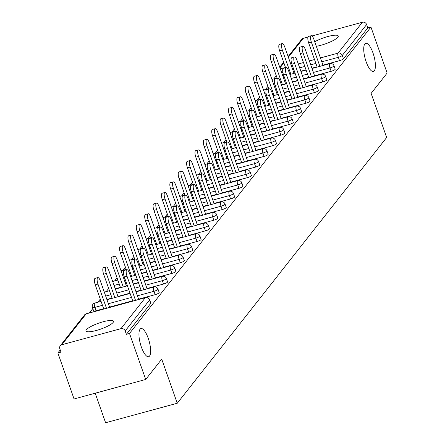 <?xml version="1.0" encoding="UTF-8"?>
<svg xmlns="http://www.w3.org/2000/svg" width="445" height="445" viewBox="0 0 445 445"><rect width="100%" height="100%" fill="white"/><g stroke="black" fill="none" stroke-linecap="round" stroke-linejoin="round"><path stroke-width="0.67" d="M148.23 338.272A14.596 4.583 74.8 0 0 140.965 328.555A14.596 4.583 74.8 0 0 141.354 347A14.596 4.583 74.8 0 0 148.624 356.718A14.596 4.583 74.8 0 0 148.23 338.272M373.005 53.005A14.596 4.583 74.8 0 0 365.734 43.287A14.596 4.583 74.8 0 0 366.129 61.733A14.596 4.583 74.8 0 0 373.399 71.45A14.596 4.583 74.8 0 0 373.005 53.005M316.317 46.269A14.596 3.143 -19.4 0 0 337.866 37.224A14.596 3.143 -19.4 0 0 338.261 36.012A14.596 3.143 -19.4 0 0 329.294 36.145A14.596 3.143 -19.4 0 0 314.737 41.774M86.352 329.767A14.596 3.143 -19.4 0 0 85.952 330.974A14.596 3.143 -19.4 0 0 98.506 329.84A14.596 3.143 -19.4 0 0 113.091 322.492A14.596 3.143 -19.4 0 0 113.486 321.279A14.596 3.143 -19.4 0 0 100.932 322.414A14.596 3.143 -19.4 0 0 86.352 329.767M95.197 393.208L105.599 422.75L177.255 403.253L386.666 137.483L371.13 93.378L387.144 73.058L370.941 27.056L129.512 333.461L145.715 379.463L74.059 398.959L57.856 352.957L60.993 352.106L59.808 348.741A3.421 3.165 -141.8 0 1 60.253 345.776L84.589 314.888A3.421 3.165 -141.8 0 1 86.169 313.853L61.833 344.742A3.421 3.165 -141.8 0 0 60.253 345.776M276.278 75.75L273.82 78.876M267.901 86.386L265.437 89.512M259.518 97.021L257.06 100.147M251.136 107.662L248.677 110.783M242.759 118.298L240.294 121.418M234.376 128.933L231.917 132.054M225.993 139.569L223.535 142.689M217.616 150.204L215.152 153.33M209.233 160.84L206.775 163.966M200.856 171.475L198.392 174.601M192.474 182.111L190.009 185.237M184.091 192.752L181.632 195.872M175.714 203.387L173.25 206.508M167.331 214.023L164.873 217.143M158.948 224.658L156.49 227.779M150.571 235.294L148.107 238.42M142.189 245.929L139.73 249.055M133.806 256.565L131.347 259.691M125.429 267.2L122.965 270.326M117.046 277.841L114.588 280.962M108.669 288.477L106.205 291.597M100.286 299.112L97.822 302.233M92.816 308.591L89.445 312.868M60.231 349.942L57.856 352.957M120.951 328.655L145.287 297.766A3.421 3.165 -141.8 0 1 149.531 300.064A3.421 0.734 -19.4 0 0 149.626 299.785L150.811 303.145A3.421 0.734 160.6 0 1 150.716 303.429L149.531 300.064L125.195 330.952A3.421 3.165 -141.8 0 0 120.951 328.655L61.833 344.742M150.716 303.429L126.38 334.312L129.512 333.461M125.195 330.952L126.38 334.312M288.126 56.576L301.682 39.371A3.421 3.165 38.2 0 1 303.262 38.337L308.007 37.046M312.001 35.956L362.38 22.25A3.421 3.165 38.2 0 1 366.624 24.547L367.809 27.907L370.941 27.056M177.255 403.253L161.724 359.143L145.715 379.463M331.152 71.306L329.968 67.946A3.421 0.734 160.6 0 0 333.906 66.071A3.421 0.734 -19.4 0 0 334 65.788L335.185 69.147A3.421 0.734 160.6 0 1 335.091 69.431A3.421 0.734 160.6 0 1 331.152 71.306L314.598 75.811M308.685 77.419L303.529 78.821M297.622 80.428L292.465 81.836M286.558 83.443L285.557 83.71M275.488 86.452L274.493 86.725M367.809 27.907L343.473 58.796A3.421 0.734 160.6 0 1 339.535 60.67L322.975 65.176M317.068 66.783L311.912 68.185M306.004 69.793L300.842 71.194M294.935 72.802L293.939 73.075M283.871 75.817L282.87 76.084M314.393 92.577L313.208 89.217A3.421 0.734 160.6 0 0 317.146 87.342A3.421 0.734 -19.4 0 0 317.241 87.059L318.425 90.418A3.421 0.734 160.6 0 1 318.331 90.702A3.421 0.734 160.6 0 1 314.393 92.577L297.833 97.082M291.926 98.69L286.769 100.092M280.862 101.699L275.7 103.107M269.792 104.714L268.797 104.987M258.729 107.723L257.733 107.996M297.627 113.853L296.448 110.488A3.421 0.734 160.6 0 0 300.386 108.613A3.421 0.734 -19.4 0 0 300.481 108.33L301.66 111.689A3.421 0.734 160.6 0 1 301.571 111.973A3.421 0.734 160.6 0 1 297.627 113.853L281.073 118.353M275.166 119.961L270.009 121.368M264.102 122.976L258.94 124.377M253.033 125.985L252.037 126.258M241.969 128.994L240.968 129.267M280.867 135.124L279.683 131.764A3.421 0.734 160.6 0 0 283.626 129.89A3.421 0.734 -19.4 0 0 283.715 129.606L284.9 132.966A3.421 0.734 160.6 0 1 284.806 133.25A3.421 0.734 160.6 0 1 280.867 135.124L264.313 139.63M258.406 141.237L253.244 142.639M247.337 144.247L242.18 145.648M236.273 147.256L235.272 147.529M225.203 150.271L224.208 150.538M264.108 156.395L262.923 153.036A3.421 0.734 160.6 0 0 266.861 151.161A3.421 0.734 -19.4 0 0 266.956 150.877L268.14 154.237A3.421 0.734 160.6 0 1 268.046 154.521A3.421 0.734 160.6 0 1 264.108 156.395L247.548 160.901M241.641 162.508L236.484 163.91M230.577 165.518L225.42 166.925M219.513 168.527L218.512 168.8M208.444 171.542L207.448 171.815M247.348 177.666L246.163 174.307A3.421 0.734 160.6 0 0 250.101 172.432A3.421 0.734 -19.4 0 0 250.196 172.148L251.375 175.508A3.421 0.734 160.6 0 1 251.286 175.792A3.421 0.734 160.6 0 1 247.348 177.666L230.788 182.172M224.881 183.779L219.724 185.181M213.817 186.789L208.655 188.196M202.748 189.804L201.752 190.076M191.684 192.813L190.683 193.085M230.582 198.943L229.403 195.578A3.421 0.734 160.6 0 0 233.341 193.703A3.421 0.734 -19.4 0 0 233.43 193.419L234.615 196.779A3.421 0.734 160.6 0 1 234.526 197.063A3.421 0.734 160.6 0 1 230.582 198.943L214.028 203.443M208.121 205.05L202.959 206.458M197.052 208.065L191.895 209.467M185.988 211.075L184.992 211.347M174.924 214.084L173.923 214.357M213.822 220.214L212.638 216.854A3.421 0.734 160.6 0 0 216.576 214.974A3.421 0.734 -19.4 0 0 216.671 214.696L217.855 218.056A3.421 0.734 160.6 0 1 217.761 218.339A3.421 0.734 160.6 0 1 213.822 220.214L197.268 224.719M191.356 226.327L186.199 227.729M180.292 229.336L175.135 230.738M169.228 232.346L168.227 232.618M158.159 235.361L157.163 235.628M197.063 241.485L195.878 238.125A3.421 0.734 160.6 0 0 199.816 236.251A3.421 0.734 -19.4 0 0 199.911 235.967L201.095 239.327A3.421 0.734 160.6 0 1 201.001 239.61A3.421 0.734 160.6 0 1 197.063 241.485L180.503 245.99M174.596 247.598L169.439 249M163.532 250.607L158.376 252.009M152.463 253.617L151.467 253.889M141.399 256.632L140.403 256.904M180.297 262.756L179.118 259.396A3.421 0.734 160.6 0 0 183.056 257.522A3.421 0.734 -19.4 0 0 183.151 257.238L184.33 260.598A3.421 0.734 160.6 0 1 184.241 260.881A3.421 0.734 160.6 0 1 180.297 262.756L163.743 267.261M157.836 268.869L152.68 270.271M146.772 271.878L141.61 273.286M135.703 274.893L134.707 275.166M124.639 277.903L123.638 278.175M163.537 284.032L162.353 280.667A3.421 0.734 160.6 0 0 166.297 278.793A3.421 0.734 -19.4 0 0 166.386 278.509L167.57 281.869A3.421 0.734 160.6 0 1 167.476 282.152A3.421 0.734 160.6 0 1 163.537 284.032L146.984 288.532M141.076 290.14L135.914 291.547M130.007 293.155L117.942 296.437M112.034 298.044L106.878 299.446M96.037 310.755A3.421 0.734 160.6 0 1 93.617 310.866L92.432 307.506A3.421 0.734 -19.4 0 0 94.852 307.389L96.037 310.755L103.657 308.68M155.16 294.668L153.976 291.303A3.421 0.734 160.6 0 0 157.914 289.428A3.421 0.734 -19.4 0 0 158.008 289.144L159.188 292.51A3.421 0.734 160.6 0 1 159.099 292.793A3.421 0.734 160.6 0 1 155.16 294.668L138.601 299.174M132.693 300.781L109.565 307.072M171.92 273.391L170.735 270.032A3.421 0.734 160.6 0 0 174.674 268.157A3.421 0.734 -19.4 0 0 174.768 267.873L175.953 271.233A3.421 0.734 160.6 0 1 175.858 271.517A3.421 0.734 160.6 0 1 171.92 273.391L155.361 277.897M149.453 279.505L144.297 280.912M138.389 282.519L133.233 283.921M127.32 285.529L126.324 285.801M120.417 287.409L115.261 288.811M188.68 252.12L187.495 248.761A3.421 0.734 160.6 0 0 191.439 246.886A3.421 0.734 -19.4 0 0 191.528 246.602L192.713 249.962A3.421 0.734 160.6 0 1 192.618 250.246A3.421 0.734 160.6 0 1 188.68 252.12L172.126 256.626M166.219 258.233L161.057 259.635M155.149 261.243L149.993 262.65M144.085 264.258L143.084 264.525M133.016 267.267L132.02 267.54M205.44 230.849L204.261 227.49A3.421 0.734 160.6 0 0 208.199 225.615A3.421 0.734 -19.4 0 0 208.288 225.331L209.473 228.691A3.421 0.734 160.6 0 1 209.384 228.975A3.421 0.734 160.6 0 1 205.44 230.849L188.886 235.355M182.978 236.963L177.822 238.364M171.909 239.972L166.753 241.374M160.845 242.981L159.85 243.254M149.781 245.996L148.78 246.263M222.205 209.578L221.02 206.219A3.421 0.734 160.6 0 0 224.959 204.338A3.421 0.734 -19.4 0 0 225.053 204.055L226.238 207.42A3.421 0.734 160.6 0 1 226.143 207.704A3.421 0.734 160.6 0 1 222.205 209.578L205.646 214.084M199.738 215.691L194.582 217.093M188.674 218.701L183.512 220.103M177.605 221.71L176.609 221.983M166.541 224.719L165.54 224.992M238.965 188.302L237.78 184.942A3.421 0.734 160.6 0 0 241.718 183.067A3.421 0.734 -19.4 0 0 241.813 182.784L242.998 186.143A3.421 0.734 160.6 0 1 242.903 186.427A3.421 0.734 160.6 0 1 238.965 188.302L222.405 192.807M216.498 194.415L211.342 195.822M205.434 197.43L200.278 198.832M194.37 200.439L193.369 200.712M183.301 203.448L182.305 203.721M255.725 167.031L254.54 163.671A3.421 0.734 160.6 0 0 258.484 161.796A3.421 0.734 -19.4 0 0 258.573 161.513L259.758 164.873A3.421 0.734 160.6 0 1 259.663 165.156A3.421 0.734 160.6 0 1 255.725 167.031L239.171 171.536M233.263 173.144L228.101 174.546M222.194 176.153L217.038 177.561M211.13 179.168L210.129 179.435M200.066 182.177L199.065 182.45M272.485 145.76L271.305 142.4A3.421 0.734 160.6 0 0 275.244 140.525A3.421 0.734 -19.4 0 0 275.338 140.242L276.517 143.602A3.421 0.734 160.6 0 1 276.428 143.885A3.421 0.734 160.6 0 1 272.485 145.76L255.931 150.265M250.023 151.873L244.867 153.275M238.959 154.882L233.797 156.284M227.89 157.892L226.894 158.164M216.826 160.906L215.825 161.173M289.25 124.489L288.065 121.129A3.421 0.734 160.6 0 0 292.003 119.249A3.421 0.734 -19.4 0 0 292.098 118.965L293.283 122.331A3.421 0.734 160.6 0 1 293.188 122.614A3.421 0.734 160.6 0 1 289.25 124.489L272.69 128.994M266.783 130.602L261.627 132.004M255.719 133.611L250.563 135.013M244.65 136.621L243.654 136.893M233.586 139.63L232.59 139.902M306.01 103.212L304.825 99.852A3.421 0.734 160.6 0 0 308.769 97.978A3.421 0.734 -19.4 0 0 308.858 97.694L310.043 101.054A3.421 0.734 160.6 0 1 309.948 101.338A3.421 0.734 160.6 0 1 306.01 103.212L289.456 107.718M283.548 109.325L278.386 110.733M272.479 112.34L267.323 113.742M261.415 115.35L260.414 115.622M250.346 118.359L249.35 118.631M322.77 81.941L321.59 78.581A3.421 0.734 160.6 0 0 325.529 76.707A3.421 0.734 -19.4 0 0 325.618 76.423L326.802 79.783A3.421 0.734 160.6 0 1 326.713 80.067A3.421 0.734 160.6 0 1 322.77 81.941L306.216 86.447M300.308 88.054L295.152 89.456M289.239 91.064L284.082 92.471M278.175 94.079L277.179 94.346M267.111 97.088L266.11 97.36M138.707 299.468L129.423 273.108A5.129 1.613 74.8 0 0 126.87 269.692A5.129 1.613 74.8 0 0 127.009 276.178L124.288 276.918A5.129 1.613 -105.2 0 1 124.149 270.432L126.87 269.692M132.799 301.076L124.288 276.918M135.514 300.336L127.009 276.178M97.967 284.077L95.252 284.817A5.129 1.613 -105.2 0 1 95.113 278.331L97.828 277.591A5.129 1.613 74.8 0 0 97.967 284.077L106.477 308.235M109.665 307.367L100.386 281.012A5.129 1.613 74.8 0 0 97.828 277.591M95.252 284.817L103.757 308.975M147.084 288.833L137.805 262.472A5.129 1.613 74.8 0 0 135.247 259.057A5.129 1.613 74.8 0 0 135.386 265.543L132.671 266.282A5.129 1.613 -105.2 0 1 132.532 259.797L135.247 259.057M141.176 290.44L132.671 266.282M143.896 289.701L135.386 265.543M155.466 278.197L146.183 251.837A5.129 1.613 74.8 0 0 143.629 248.421A5.129 1.613 74.8 0 0 143.768 254.907L141.054 255.641A5.129 1.613 -105.2 0 1 140.915 249.161L143.629 248.421M149.559 279.805L141.054 255.641M152.273 279.065L143.768 254.907M163.849 267.556L154.565 241.201A5.129 1.613 74.8 0 0 152.012 237.786A5.129 1.613 74.8 0 0 152.145 244.266L149.431 245.006A5.129 1.613 -105.2 0 1 149.292 238.52L152.012 237.786M157.942 269.164L149.431 245.006M160.656 268.43L152.145 244.266M172.226 256.921L162.948 230.566A5.129 1.613 74.8 0 0 160.389 227.145A5.129 1.613 74.8 0 0 160.528 233.631L157.814 234.37A5.129 1.613 -105.2 0 1 157.675 227.885L160.389 227.145M166.319 258.528L157.814 234.37M169.039 257.788L160.528 233.631M180.609 246.285L171.325 219.93A5.129 1.613 74.8 0 0 168.772 216.509A5.129 1.613 74.8 0 0 168.911 222.995L166.191 223.735A5.129 1.613 -105.2 0 1 166.057 217.249L168.772 216.509M174.701 247.893L166.191 223.735M177.416 247.153L168.911 222.995M106.349 273.441L103.635 274.181A5.129 1.613 -105.2 0 1 103.496 267.695L106.21 266.956A5.129 1.613 74.8 0 0 106.349 273.441L114.855 297.599M118.047 296.732L108.764 270.371A5.129 1.613 74.8 0 0 106.21 266.956M103.635 274.181L112.14 298.339M114.727 262.806L112.012 263.546A5.129 1.613 -105.2 0 1 111.873 257.06L114.593 256.32A5.129 1.613 74.8 0 0 114.727 262.806L123.237 286.964M126.43 286.096L117.146 259.735A5.129 1.613 74.8 0 0 114.593 256.32M112.012 263.546L120.523 287.704M123.109 252.17L120.395 252.91A5.129 1.613 -105.2 0 1 120.256 246.424L122.97 245.685A5.129 1.613 74.8 0 0 123.109 252.17L131.62 276.328M134.807 275.461L125.529 249.1A5.129 1.613 74.8 0 0 122.97 245.685M120.395 252.91L126.352 269.831M131.492 241.535L128.772 242.275A5.129 1.613 -105.2 0 1 128.638 235.789L131.353 235.049A5.129 1.613 74.8 0 0 131.492 241.535L139.997 265.693M143.19 264.825L133.906 238.464A5.129 1.613 74.8 0 0 131.353 235.049M128.772 242.275L134.735 259.196M139.869 230.899L137.155 231.634A5.129 1.613 -105.2 0 1 137.016 225.153L139.736 224.413A5.129 1.613 74.8 0 0 139.869 230.899L148.38 255.057M151.573 254.19L142.289 227.829A5.129 1.613 74.8 0 0 139.736 224.413M137.155 231.634L143.118 248.56M188.992 235.65L179.708 209.289A5.129 1.613 74.8 0 0 177.155 205.874A5.129 1.613 74.8 0 0 177.288 212.36L174.573 213.099A5.129 1.613 -105.2 0 1 174.434 206.614L177.155 205.874M183.084 237.257L174.573 213.099M185.799 236.518L177.288 212.36M148.252 220.258L145.537 220.998A5.129 1.613 -105.2 0 1 145.398 214.512L148.113 213.778A5.129 1.613 74.8 0 0 148.252 220.258L156.757 244.422M159.95 243.548L150.671 217.193A5.129 1.613 74.8 0 0 148.113 213.778M145.537 220.998L151.495 237.925M197.369 225.014L188.09 198.654A5.129 1.613 74.8 0 0 185.532 195.238A5.129 1.613 74.8 0 0 185.671 201.724L182.956 202.464A5.129 1.613 -105.2 0 1 182.817 195.978L185.532 195.238M191.461 226.622L182.956 202.464M194.176 225.882L185.671 201.724M156.634 209.623L153.914 210.363A5.129 1.613 -105.2 0 1 153.781 203.877L156.495 203.143A5.129 1.613 74.8 0 0 156.634 209.623L165.139 233.781M168.332 232.913L159.049 206.558A5.129 1.613 74.8 0 0 156.495 203.143M153.914 210.363L159.877 227.289M205.751 214.379L196.468 188.018A5.129 1.613 74.8 0 0 193.914 184.603A5.129 1.613 74.8 0 0 194.053 191.089L191.333 191.828A5.129 1.613 -105.2 0 1 191.2 185.343L193.914 184.603M199.844 215.986L191.333 191.828M202.558 215.246L194.053 191.089M165.012 198.987L162.297 199.727A5.129 1.613 -105.2 0 1 162.158 193.241L164.873 192.501A5.129 1.613 74.8 0 0 165.012 198.987L173.522 223.145M176.715 222.278L167.431 195.922A5.129 1.613 74.8 0 0 164.873 192.501M162.297 199.727L168.255 216.654M214.134 203.743L204.85 177.383A5.129 1.613 74.8 0 0 202.291 173.967A5.129 1.613 74.8 0 0 202.431 180.453L199.716 181.193A5.129 1.613 -105.2 0 1 199.577 174.707L202.291 173.967M208.227 205.351L199.716 181.193M210.941 204.611L202.431 180.453M173.394 188.352L170.68 189.092A5.129 1.613 -105.2 0 1 170.541 182.606L173.255 181.866A5.129 1.613 74.8 0 0 173.394 188.352L181.899 212.51M185.092 211.642L175.814 185.287A5.129 1.613 74.8 0 0 173.255 181.866M170.68 189.092L176.637 206.013M222.511 193.108L213.233 166.747A5.129 1.613 74.8 0 0 210.674 163.332A5.129 1.613 74.8 0 0 210.813 169.818L208.099 170.552A5.129 1.613 -105.2 0 1 207.96 164.071L210.674 163.332M216.604 194.715L208.099 170.552M219.318 193.976L210.813 169.818M181.777 177.716L179.057 178.456A5.129 1.613 -105.2 0 1 178.918 171.97L181.638 171.23A5.129 1.613 74.8 0 0 181.777 177.716L190.282 201.874M193.475 201.007L184.191 174.646A5.129 1.613 74.8 0 0 181.638 171.23M179.057 178.456L185.02 195.377M230.894 182.467L221.61 156.112A5.129 1.613 74.8 0 0 219.057 152.696A5.129 1.613 74.8 0 0 219.196 159.177L216.476 159.916A5.129 1.613 -105.2 0 1 216.337 153.43L219.057 152.696M224.986 184.074L216.476 159.916M227.701 183.34L219.196 159.177M190.154 167.081L187.44 167.821A5.129 1.613 -105.2 0 1 187.301 161.335L190.015 160.595A5.129 1.613 74.8 0 0 190.154 167.081L198.665 191.239M201.858 190.371L192.574 164.01A5.129 1.613 74.8 0 0 190.015 160.595M187.44 167.821L193.397 184.742M239.277 171.831L229.993 145.476A5.129 1.613 74.8 0 0 227.434 142.061A5.129 1.613 74.8 0 0 227.573 148.541L224.859 149.281A5.129 1.613 -105.2 0 1 224.719 142.795L227.434 142.061M233.364 173.439L224.859 149.281M236.084 172.699L227.573 148.541M198.537 156.445L195.822 157.185A5.129 1.613 -105.2 0 1 195.683 150.699L198.398 149.959A5.129 1.613 74.8 0 0 198.537 156.445L207.042 180.603M210.235 179.736L200.951 153.375A5.129 1.613 74.8 0 0 198.398 149.959M195.822 157.185L201.78 174.106M247.654 161.196L238.37 134.841A5.129 1.613 74.8 0 0 235.817 131.42A5.129 1.613 74.8 0 0 235.956 137.905L233.241 138.645A5.129 1.613 -105.2 0 1 233.102 132.159L235.817 131.42M241.746 162.803L233.241 138.645M244.461 162.063L235.956 137.905M206.919 145.81L204.199 146.544A5.129 1.613 -105.2 0 1 204.06 140.064L206.78 139.324A5.129 1.613 74.8 0 0 206.919 145.81L215.424 169.968M218.617 169.1L209.334 142.739A5.129 1.613 74.8 0 0 206.78 139.324M204.199 146.544L210.162 163.471M256.036 150.56L246.753 124.205A5.129 1.613 74.8 0 0 244.199 120.784A5.129 1.613 74.8 0 0 244.338 127.27L241.618 128.01A5.129 1.613 -105.2 0 1 241.479 121.524L244.199 120.784M250.129 152.168L241.618 128.01M252.843 151.428L244.338 127.27M215.297 135.169L212.582 135.909A5.129 1.613 -105.2 0 1 212.443 129.423L215.158 128.688A5.129 1.613 74.8 0 0 215.297 135.169L223.807 159.332M226.994 158.459L217.716 132.104A5.129 1.613 74.8 0 0 215.158 128.688M212.582 135.909L218.54 152.835M264.413 139.925L255.135 113.564A5.129 1.613 74.8 0 0 252.576 110.149A5.129 1.613 74.8 0 0 252.716 116.635L250.001 117.374A5.129 1.613 -105.2 0 1 249.862 110.888L252.576 110.149M258.506 141.532L250.001 117.374M261.226 140.792L252.716 116.635M223.679 124.533L220.965 125.273A5.129 1.613 -105.2 0 1 220.826 118.787L223.54 118.053A5.129 1.613 74.8 0 0 223.679 124.533L232.184 148.691M235.377 147.823L226.093 121.468A5.129 1.613 74.8 0 0 223.54 118.053M220.965 125.273L226.922 142.2M272.796 129.289L263.512 102.928A5.129 1.613 74.8 0 0 260.959 99.513A5.129 1.613 74.8 0 0 261.098 105.999L258.384 106.739A5.129 1.613 -105.2 0 1 258.245 100.253L260.959 99.513M266.889 130.897L258.384 106.739M269.603 130.157L261.098 105.999M232.056 113.898L229.342 114.638A5.129 1.613 -105.2 0 1 229.203 108.152L231.923 107.412A5.129 1.613 74.8 0 0 232.056 113.898L240.567 138.056M243.76 137.188L234.476 110.833A5.129 1.613 74.8 0 0 231.923 107.412M229.342 114.638L235.305 131.564M281.179 118.654L271.895 92.293A5.129 1.613 74.8 0 0 269.342 88.878A5.129 1.613 74.8 0 0 269.475 95.364L266.761 96.103A5.129 1.613 -105.2 0 1 266.622 89.617L269.342 88.878M275.271 120.261L266.761 96.103M277.986 119.521L269.475 95.364M240.439 103.262L237.725 104.002A5.129 1.613 -105.2 0 1 237.586 97.516L240.3 96.776A5.129 1.613 74.8 0 0 240.439 103.262L248.95 127.42M252.137 126.552L242.859 100.197A5.129 1.613 74.8 0 0 240.3 96.776M237.725 104.002L243.682 120.923M289.556 108.018L280.278 81.658A5.129 1.613 74.8 0 0 277.719 78.242A5.129 1.613 74.8 0 0 277.858 84.728L275.144 85.462A5.129 1.613 -105.2 0 1 275.004 78.982L277.719 78.242M283.649 109.626L275.144 85.462M286.369 108.886L277.858 84.728M248.822 92.627L246.102 93.367A5.129 1.613 -105.2 0 1 245.968 86.881L248.683 86.141A5.129 1.613 74.8 0 0 248.822 92.627L257.327 116.785M260.52 115.917L251.236 89.556A5.129 1.613 74.8 0 0 248.683 86.141M246.102 93.367L252.065 110.288M297.939 97.377L288.655 71.022A5.129 1.613 74.8 0 0 286.102 67.607A5.129 1.613 74.8 0 0 286.241 74.087L283.521 74.827A5.129 1.613 -105.2 0 1 283.387 68.341L286.102 67.607M292.031 98.985L283.521 74.827M294.746 98.25L286.241 74.087M257.199 81.991L254.484 82.731A5.129 1.613 -105.2 0 1 254.345 76.245L257.06 75.505A5.129 1.613 74.8 0 0 257.199 81.991L265.709 106.149M268.902 105.281L259.619 78.921A5.129 1.613 74.8 0 0 257.06 75.505M254.484 82.731L260.447 99.652M306.321 86.742L297.038 60.387A5.129 1.613 74.8 0 0 294.479 56.971A5.129 1.613 74.8 0 0 294.618 63.451L291.903 64.191A5.129 1.613 -105.2 0 1 291.764 57.705L294.479 56.971M300.414 88.349L291.903 64.191M303.128 87.609L294.618 63.451M265.582 71.356L262.867 72.096A5.129 1.613 -105.2 0 1 262.728 65.61L265.442 64.87A5.129 1.613 74.8 0 0 265.582 71.356L274.087 95.514M277.28 94.646L268.001 68.285A5.129 1.613 74.8 0 0 265.442 64.87M262.867 72.096L268.825 89.017M314.698 76.106L305.42 49.751A5.129 1.613 74.8 0 0 302.861 46.33A5.129 1.613 74.8 0 0 303.001 52.816L300.286 53.556A5.129 1.613 -105.2 0 1 300.147 47.07L302.861 46.33M308.791 77.714L300.286 53.556M311.506 76.974L303.001 52.816M273.964 60.72L271.244 61.455A5.129 1.613 -105.2 0 1 271.111 54.974L273.825 54.234A5.129 1.613 74.8 0 0 273.964 60.72L282.469 84.878M285.662 84.01L276.378 57.65A5.129 1.613 74.8 0 0 273.825 54.234M271.244 61.455L277.207 78.381M323.081 65.471L313.797 39.115A5.129 1.613 74.8 0 0 311.244 35.695A5.129 1.613 74.8 0 0 311.383 42.18L308.663 42.92A5.129 1.613 -105.2 0 1 308.53 36.434L311.244 35.695M317.174 67.078L308.663 42.92M319.888 66.338L311.383 42.18M282.341 50.079L279.627 50.819A5.129 1.613 -105.2 0 1 279.488 44.339L282.202 43.599A5.129 1.613 74.8 0 0 282.341 50.079L290.852 74.243M294.045 73.369L284.761 47.014A5.129 1.613 74.8 0 0 282.202 43.599M279.627 50.819L285.584 67.746M149.626 299.785A3.421 3.421 0 0 0 145.504 297.616A3.421 1.074 -105.2 0 0 145.287 297.766L86.169 313.853A3.421 1.074 -105.2 0 1 86.38 313.703A3.421 1.074 -105.2 0 1 86.636 313.725M303.262 38.337L288.366 57.244M283.888 62.923L279.983 67.879M280.322 68.842L285.479 67.44M291.386 65.832L292.387 65.56M298.295 63.952L303.451 62.55M309.358 60.943L314.515 59.535M320.428 57.928L338.044 53.139L362.38 22.25M366.624 24.547L342.288 55.436L343.473 58.796M339.535 60.67L338.35 57.31A3.421 1.074 74.8 0 1 338.044 53.139A3.421 3.165 38.2 0 1 342.288 55.436A3.421 0.734 160.6 0 1 338.35 57.31L321.791 61.816M158.008 289.144A3.421 3.421 0 0 0 153.881 286.981A3.421 1.074 -105.2 0 0 153.67 287.131A3.421 1.074 74.8 0 0 153.976 291.303L137.416 295.808M131.509 297.416L108.38 303.713M102.472 305.32L94.852 307.389A3.421 1.074 74.8 0 1 94.551 303.217A3.421 1.074 -105.2 0 1 94.763 303.067A3.421 1.074 -105.2 0 1 95.019 303.089M84.589 314.888A3.421 3.421 0 0 1 86.38 313.703L145.504 297.616A3.421 1.074 -105.2 0 1 145.827 297.672M92.527 307.222A3.421 0.734 -19.4 0 0 92.432 307.506A3.421 3.421 0 0 1 94.763 303.067L101.076 301.348M166.386 278.509A3.421 3.421 0 0 0 162.264 276.345A3.421 1.074 -105.2 0 0 162.052 276.495A3.421 1.074 74.8 0 0 162.353 280.667L145.799 285.173M139.891 286.78L134.735 288.188M128.822 289.79L116.762 293.077M110.855 294.685L105.693 296.086M174.768 267.873A3.421 3.421 0 0 0 170.641 265.709A3.421 1.074 -105.2 0 0 170.429 265.86A3.421 1.074 74.8 0 0 170.735 270.032L154.181 274.537M148.274 276.145L143.112 277.546M137.205 279.154L132.048 280.561M126.141 282.169L125.14 282.436M119.232 284.043L114.076 285.451M183.151 257.238A3.421 3.421 0 0 0 179.023 255.074A3.421 1.074 -105.2 0 0 178.812 255.224A3.421 1.074 74.8 0 0 179.118 259.396L162.559 263.902M156.651 265.509L151.495 266.911M145.587 268.519L140.425 269.926M134.518 271.533L133.522 271.8M123.643 274.487L122.453 274.815M191.528 246.602A3.421 3.421 0 0 0 187.406 244.439A3.421 1.074 -105.2 0 0 187.195 244.589A3.421 1.074 74.8 0 0 187.495 248.761L170.941 253.266M165.034 254.874L159.872 256.276M153.964 257.883L148.808 259.285M142.901 260.892L141.905 261.165M132.026 263.852L130.836 264.18M199.911 235.967A3.421 3.421 0 0 0 195.783 233.803A3.421 1.074 -105.2 0 0 195.572 233.953A3.421 1.074 74.8 0 0 195.878 238.125L179.324 242.631M173.411 244.238L168.255 245.64M162.347 247.248L157.191 248.649M151.283 250.257L150.282 250.529M140.409 253.216L139.218 253.539M208.288 225.331A3.421 3.421 0 0 0 204.166 223.167A3.421 1.074 -105.2 0 0 203.955 223.312A3.421 1.074 74.8 0 0 204.261 227.49L187.701 231.995M181.794 233.603L176.637 235.005M170.73 236.612L165.568 238.014M159.66 239.621L158.665 239.894M148.786 242.581L147.595 242.903M216.671 214.696A3.421 3.421 0 0 0 212.549 212.526A3.421 1.074 -105.2 0 0 212.337 212.677A3.421 1.074 74.8 0 0 212.638 216.854L196.084 221.354M190.176 222.962L185.014 224.369M179.107 225.977L173.951 227.378M168.043 228.986L167.042 229.258M157.168 231.945L155.978 232.268M225.053 204.055A3.421 3.421 0 0 0 220.926 201.891A3.421 1.074 -105.2 0 0 220.714 202.041A3.421 1.074 74.8 0 0 221.02 206.219L204.461 210.719M198.553 212.326L193.397 213.734M187.49 215.341L182.333 216.743M176.426 218.35L175.425 218.623M165.551 221.31L164.361 221.632M233.43 193.419A3.421 3.421 0 0 0 229.309 191.255A3.421 1.074 -105.2 0 0 229.097 191.406A3.421 1.074 74.8 0 0 229.403 195.578L212.844 200.083M206.936 201.691L201.78 203.098M195.872 204.706L190.71 206.107M184.803 207.715L183.807 207.987M173.928 210.674L172.738 210.997M241.813 182.784A3.421 3.421 0 0 0 237.691 180.62A3.421 1.074 -105.2 0 0 237.48 180.77A3.421 1.074 74.8 0 0 237.78 184.942L221.226 189.448M215.319 191.055L210.157 192.457M204.249 194.065L199.093 195.472M193.186 197.079L192.184 197.346M182.311 200.039L181.121 200.361M250.196 172.148A3.421 3.421 0 0 0 246.068 169.984A3.421 1.074 -105.2 0 0 245.857 170.135A3.421 1.074 74.8 0 0 246.163 174.307L229.603 178.812M223.696 180.42L218.54 181.821M212.632 183.429L207.476 184.836M201.563 186.444L200.567 186.711M190.688 189.398L189.503 189.726M258.573 161.513A3.421 3.421 0 0 0 254.451 159.349A3.421 1.074 -105.2 0 0 254.24 159.499A3.421 1.074 74.8 0 0 254.54 163.671L237.986 168.177M232.079 169.784L226.922 171.186M221.015 172.793L215.853 174.195M209.945 175.803L208.95 176.075M199.071 178.762L197.88 179.09M266.956 150.877A3.421 3.421 0 0 0 262.834 148.713A3.421 1.074 -105.2 0 0 262.617 148.864A3.421 1.074 74.8 0 0 262.923 153.036L246.369 157.541M240.461 159.149L235.299 160.55M229.392 162.158L224.236 163.56M218.328 165.167L217.327 165.44M207.453 168.127L206.263 168.449M275.338 140.242A3.421 3.421 0 0 0 271.211 138.078A3.421 1.074 -105.2 0 0 270.999 138.223A3.421 1.074 74.8 0 0 271.305 142.4L254.746 146.906M248.838 148.513L243.682 149.915M237.775 151.522L232.618 152.924M226.705 154.532L225.71 154.804M215.831 157.491L214.646 157.814M283.715 129.606A3.421 3.421 0 0 0 279.594 127.437A3.421 1.074 -105.2 0 0 279.382 127.587A3.421 1.074 74.8 0 0 279.683 131.764L263.129 136.265M257.221 137.872L252.065 139.279M246.152 140.887L240.995 142.289M235.088 143.896L234.092 144.169M224.213 146.856L223.023 147.178M292.098 118.965A3.421 3.421 0 0 0 287.971 116.801A3.421 1.074 -105.2 0 0 287.759 116.952A3.421 1.074 74.8 0 0 288.065 121.129L271.511 125.629M265.598 127.237L260.442 128.644M254.534 130.251L249.378 131.653M243.471 133.261L242.469 133.533M232.596 136.22L231.406 136.543M300.481 108.33A3.421 3.421 0 0 0 296.353 106.166A3.421 1.074 -105.2 0 0 296.142 106.316A3.421 1.074 74.8 0 0 296.448 110.488L279.888 114.994M273.981 116.601L268.825 118.008M262.917 119.616L257.755 121.018M251.848 122.625L250.852 122.898M240.973 125.585L239.783 125.907M308.858 97.694A3.421 3.421 0 0 0 304.736 95.53A3.421 1.074 -105.2 0 0 304.525 95.681A3.421 1.074 74.8 0 0 304.825 99.852L288.271 104.358M282.364 105.966L277.202 107.367M271.294 108.975L266.138 110.382M260.23 111.99L259.235 112.262M249.356 114.949L248.165 115.272M317.241 87.059A3.421 3.421 0 0 0 313.113 84.895A3.421 1.074 -105.2 0 0 312.902 85.045A3.421 1.074 74.8 0 0 313.208 89.217L296.654 93.723M290.741 95.33L285.584 96.732M279.677 98.339L274.521 99.747M268.613 101.354L267.612 101.621M257.738 104.308L256.548 104.636M325.618 76.423A3.421 3.421 0 0 0 321.496 74.259A3.421 1.074 -105.2 0 0 321.284 74.41A3.421 1.074 74.8 0 0 321.59 78.581L305.031 83.087M299.123 84.695L293.967 86.096M288.06 87.704L282.898 89.106M276.99 90.713L275.995 90.986M266.116 93.673L264.925 94.001M334 65.788A3.421 3.421 0 0 0 329.878 63.624A3.421 1.074 -105.2 0 0 329.667 63.774A3.421 1.074 74.8 0 0 329.968 67.946L313.414 72.452M307.506 74.059L302.344 75.461M296.437 77.068L291.28 78.47M285.373 80.078L284.372 80.35M274.498 83.037L273.308 83.36M315.883 63.424L310.727 64.825M304.819 66.433L299.663 67.835M293.756 69.442L292.754 69.715M282.881 72.401L281.691 72.724M136.02 291.842L153.881 286.981A3.421 1.074 -105.2 0 1 154.204 287.036M144.403 281.207L162.264 276.345A3.421 1.074 -105.2 0 1 162.586 276.401M152.78 270.571L170.641 265.709A3.421 1.074 -105.2 0 1 170.969 265.76M161.162 259.936L179.023 255.074A3.421 1.074 -105.2 0 1 179.346 255.124M169.545 249.295L187.406 244.439A3.421 1.074 -105.2 0 1 187.729 244.489M177.922 238.659L195.783 233.803A3.421 1.074 -105.2 0 1 196.112 233.853M186.305 228.024L204.166 223.167A3.421 1.074 -105.2 0 1 204.489 223.218M194.688 217.388L212.549 212.526A3.421 1.074 -105.2 0 1 212.871 212.582M203.065 206.753L220.926 201.891A3.421 1.074 -105.2 0 1 221.254 201.947M211.447 196.117L229.309 191.255A3.421 1.074 -105.2 0 1 229.631 191.311M219.83 185.482L237.691 180.62A3.421 1.074 -105.2 0 1 238.014 180.67M228.207 174.846L246.068 169.984A3.421 1.074 -105.2 0 1 246.391 170.035M236.59 164.205L254.451 159.349A3.421 1.074 -105.2 0 1 254.774 159.399M244.967 153.57L262.834 148.713A3.421 1.074 -105.2 0 1 263.156 148.763M253.35 142.934L271.211 138.078A3.421 1.074 -105.2 0 1 271.533 138.128M261.732 132.299L279.594 127.437A3.421 1.074 -105.2 0 1 279.916 127.492M270.109 121.663L287.971 116.801A3.421 1.074 -105.2 0 1 288.299 116.857M278.492 111.028L296.353 106.166A3.421 1.074 -105.2 0 1 296.676 106.222M286.875 100.392L304.736 95.53A3.421 1.074 -105.2 0 1 305.059 95.58M295.252 89.757L313.113 84.895A3.421 1.074 -105.2 0 1 313.441 84.945M303.635 79.121L321.496 74.259A3.421 1.074 -105.2 0 1 321.818 74.309M312.017 68.48L329.878 63.624A3.421 1.074 -105.2 0 1 330.201 63.674M279.749 67.212L283.654 62.256M130.112 293.45L106.984 299.741M138.495 282.814L133.333 284.216M127.426 285.824L115.361 289.105M109.453 290.713L104.297 292.12M146.872 272.179L141.716 273.58M135.808 275.188L130.652 276.59M124.745 278.197L123.743 278.47M117.836 280.077L112.68 281.479M155.255 261.543L150.099 262.945M144.191 264.553L139.029 265.954M133.122 267.562L132.126 267.834M126.219 269.442L121.057 270.844M163.638 250.902L158.476 252.309M152.568 253.917L147.412 255.319M141.504 256.926L140.503 257.199M134.596 258.806L129.439 260.208M172.015 240.267L166.858 241.674M160.951 243.282L155.794 244.683M149.882 246.291L148.886 246.563M142.979 248.171L137.822 249.573M180.397 229.631L175.241 231.038M169.328 232.64L164.172 234.048M158.264 235.655L157.269 235.928M151.356 237.535L146.199 238.937M188.775 218.996L183.618 220.397M177.711 222.005L172.554 223.412M166.647 225.02L165.646 225.287M159.738 226.894L154.582 228.302M197.157 208.36L192.001 209.762M186.093 211.369L180.931 212.777M175.024 214.384L174.028 214.651M168.121 216.259L162.959 217.666M205.54 197.725L200.378 199.126M194.471 200.734L189.314 202.136M183.407 203.743L182.411 204.016M176.498 205.623L171.342 207.031M213.917 187.089L208.761 188.491M202.853 190.098L197.697 191.5M191.789 193.108L190.788 193.38M184.881 194.988L179.724 196.39M222.3 176.454L217.143 177.855M211.236 179.463L206.074 180.865M200.167 182.472L199.171 182.745M193.263 184.352L188.102 185.754M230.682 165.813L225.52 167.22M219.613 168.827L214.457 170.229M208.549 171.837L207.548 172.109M201.641 173.717L196.484 175.119M239.06 155.177L233.903 156.584M227.996 158.192L222.839 159.594M216.932 161.201L215.931 161.474M210.023 163.081L204.867 164.483M247.442 144.542L242.286 145.949M236.378 147.556L231.216 148.958M225.309 150.566L224.313 150.838M218.406 152.446L213.244 153.848M255.825 133.906L250.663 135.308M244.756 136.915L239.599 138.323M233.692 139.93L232.691 140.203M226.783 141.805L221.627 143.212M264.202 123.271L259.046 124.672M253.138 126.28L247.982 127.687M242.069 129.295L241.073 129.562M235.166 131.169L230.009 132.577M272.585 112.635L267.428 114.037M261.521 115.644L256.359 117.046M250.452 118.654L249.456 118.926M243.548 120.534L238.387 121.941M280.967 102L275.805 103.401M269.898 105.009L264.742 106.411M258.834 108.018L257.833 108.291M251.926 109.898L246.769 111.3M289.345 91.364L284.188 92.766M278.281 94.373L273.124 95.775M267.211 97.383L266.216 97.655M260.308 99.263L255.152 100.665M297.727 80.723L292.571 82.13M286.658 83.738L281.501 85.14M275.594 86.747L274.598 87.02M268.685 88.627L263.529 90.029M306.104 70.088L300.948 71.495M295.041 73.102L289.884 74.504M283.977 76.112L282.976 76.384M277.068 77.992L271.912 79.394"/></g></svg>
